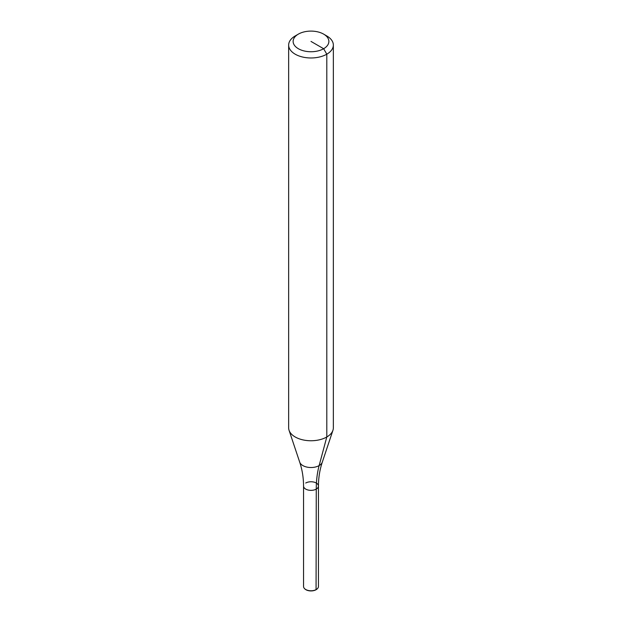 <?xml version="1.0" encoding="UTF-8"?>
<svg xmlns="http://www.w3.org/2000/svg" width="622" height="622" viewBox="0 0 622 622"><rect width="100%" height="100%" fill="white"/><g stroke="black" fill="none" stroke-linecap="round" stroke-linejoin="round"><path stroke-width="0.93" d="M305.736 483.022A7.448 4.3 180 0 1 313.853 482.089A7.448 4.3 180 0 1 318.448 486.062A7.448 4.3 180 0 1 316.264 489.102A7.448 4.3 180 0 1 305.736 489.102A7.448 4.3 180 0 1 303.552 486.062C303.52 477.696 302.238 469.727 299.695 462.138L289.059 430.3A22.345 12.899 180 0 1 288.655 427.85L288.655 45.072A22.345 12.899 180 0 1 295.201 35.952L298.358 34.124A17.875 10.325 180 0 1 323.642 34.124A17.875 10.325 180 0 1 323.642 48.718A17.875 10.325 180 0 1 298.358 48.718A17.875 10.325 180 0 1 298.358 34.124L295.201 35.952M323.642 34.124L326.799 35.952A22.345 12.899 180 0 1 333.345 45.072L333.345 427.85A22.345 12.899 180 0 1 332.941 430.3A22.345 12.899 180 0 1 326.799 436.978A22.345 12.899 180 0 1 304.453 440.189A22.345 12.899 180 0 1 289.059 430.3M333.345 45.072A22.345 12.899 180 0 1 326.799 54.192A22.345 12.899 180 0 1 302.447 56.991A22.345 12.899 180 0 1 288.655 45.072M299.695 462.138A11.507 6.648 180 0 0 302.86 465.575A11.507 6.648 180 0 0 319.14 465.575A11.507 6.648 180 0 0 322.305 462.138C319.762 469.727 318.48 477.696 318.448 486.062L318.448 586.476A7.448 4.3 180 0 1 317.43 588.645A7.448 4.3 180 0 1 316.264 589.516A7.448 4.3 180 0 1 304.57 588.645A7.448 4.3 180 0 1 303.552 586.476L303.552 486.062A7.448 4.3 180 0 0 308.147 490.035A7.448 4.3 180 0 0 316.264 489.102A119.183 68.809 60 0 1 319.14 465.575L326.799 436.978L326.799 54.192L323.642 48.718L311 41.425M317.306 588.762A7.169 4.136 180 0 1 317.189 588.886A7.169 4.136 180 0 1 316.069 589.718A7.169 4.136 180 0 1 304.811 588.886A7.169 4.136 180 0 1 304.694 588.762M318.448 486.062A7.448 4.3 180 0 1 316.264 489.102L316.069 589.718M322.305 462.138L332.941 430.3"/></g></svg>
